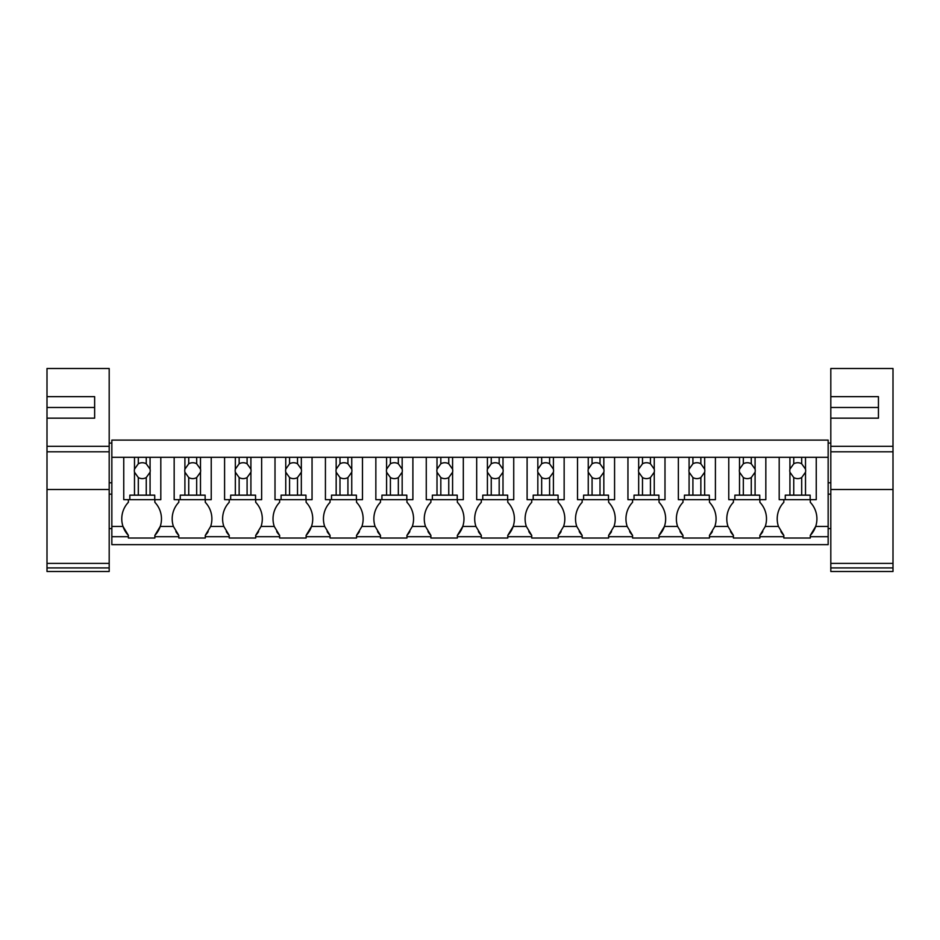 <?xml version="1.0" encoding="UTF-8"?>
<svg xmlns="http://www.w3.org/2000/svg" width="940" height="940" viewBox="0 0 940 940"><rect width="100%" height="100%" fill="white"/><g stroke="black" fill="none" stroke-linecap="round" stroke-linejoin="round"><path stroke-width="1.41" d="M111.848 536.705L128.381 536.705L128.381 538.033L154.853 538.033L154.853 536.705L178.8 536.705L178.8 538.033L205.273 538.033L205.273 536.705L229.219 536.705L229.219 538.033L255.692 538.033L255.692 536.705L279.638 536.705L279.638 538.033L306.111 538.033L306.111 536.705L330.058 536.705L330.058 538.033L356.53 538.033L356.53 536.705L380.477 536.705L380.477 538.033L406.95 538.033L406.95 536.705L430.896 536.705L430.896 538.033L457.357 538.033L457.357 536.705L481.315 536.705L481.315 538.033L507.776 538.033L507.776 536.705L531.735 536.705L531.735 538.033L558.196 538.033L558.196 536.705L582.154 536.705L582.154 538.033L608.615 538.033L608.615 536.705L632.573 536.705L632.573 538.033L659.034 538.033L659.034 536.705L682.992 536.705L682.992 538.033L709.453 538.033L709.453 536.705L733.411 536.705L733.411 538.033L759.873 538.033L759.873 536.705L783.831 536.705L783.831 538.033L810.292 538.033L810.292 536.705L828.152 536.705L828.152 544.648L111.848 544.648L111.848 440.108L828.152 440.108L828.152 526.459L815.673 526.459L810.292 535.389A23.982 23.982 0 0 0 810.292 502.301L810.292 499.657M128.381 536.705L128.381 535.389L123.011 526.459A23.982 23.982 0 0 0 128.381 535.389M111.848 457.31L123.751 457.31L111.848 457.31M128.381 499.657L128.381 502.301A23.982 23.982 0 0 0 123.011 526.459L111.848 526.459M828.152 536.705L828.152 526.459M783.831 499.657L783.831 502.301A23.982 23.982 0 0 0 778.449 526.459L765.254 526.459L759.873 535.389A23.982 23.982 0 0 0 762.798 531.64M759.873 536.705L759.873 535.389M733.411 536.705L733.411 535.389L728.03 526.459L714.835 526.459L709.453 535.389A23.982 23.982 0 0 0 712.379 531.64M709.453 536.705L709.453 535.389M682.992 536.705L682.992 535.389L677.611 526.459L664.416 526.459L659.034 535.389A23.982 23.982 0 0 0 659.034 502.301L659.034 499.657M659.034 536.705L659.034 535.389M632.573 536.705L632.573 535.389L627.192 526.459L613.996 526.459L608.615 535.389A23.982 23.982 0 0 0 611.541 531.64M608.615 536.705L608.615 535.389M582.154 536.705L582.154 535.389L576.772 526.459L563.577 526.459L558.196 535.389A23.982 23.982 0 0 0 561.121 531.64M558.196 536.705L558.196 535.389M531.735 536.705L531.735 535.389L526.353 526.459L513.158 526.459L507.776 535.389A23.982 23.982 0 0 0 507.776 502.301L507.776 499.657M507.776 536.705L507.776 535.389M481.315 536.705L481.315 535.389L475.934 526.459L462.738 526.459L457.357 535.389A23.982 23.982 0 0 0 457.357 502.301L457.357 499.657M457.357 536.705L457.357 535.389M430.896 536.705L430.896 535.389L425.514 526.459L412.319 526.459L406.95 535.389A23.982 23.982 0 0 0 409.863 531.64M406.95 536.705L406.95 535.389M380.477 536.705L380.477 535.389L375.107 526.459L361.9 526.459L356.53 535.389A23.982 23.982 0 0 0 359.444 531.64M356.53 536.705L356.53 535.389M330.058 536.705L330.058 535.389L324.688 526.459L311.481 526.459L306.111 535.389A23.982 23.982 0 0 0 306.111 502.301L306.111 499.657M306.111 536.705L306.111 535.389M279.638 536.705L279.638 535.389L274.269 526.459L261.062 526.459L255.692 535.389A23.982 23.982 0 0 0 258.606 531.64M255.692 536.705L255.692 535.389M229.219 536.705L229.219 535.389L223.849 526.459L210.642 526.459L205.273 535.389A23.982 23.982 0 0 0 208.187 531.64M205.273 536.705L205.273 535.389M178.8 536.705L178.8 535.389L173.43 526.459L160.223 526.459L154.853 535.389A23.982 23.982 0 0 0 154.853 502.301L154.853 499.657M154.853 536.705L154.853 535.389M810.292 536.705L810.292 535.389M783.831 536.705L783.831 535.389L778.449 526.459M129.838 499.657L129.838 495.157L134.49 495.157L134.49 472.209A7.943 7.943 0 0 1 134.49 469.142L134.49 457.31L123.751 457.31L123.751 499.657L154.724 499.657L154.724 495.157L150.071 495.157L150.071 472.209A7.943 7.943 0 0 0 150.071 469.142L150.071 457.31L828.152 457.31M759.873 502.301L759.873 499.657L759.873 502.301A23.982 23.982 0 0 1 765.254 526.459M730.474 531.605A23.982 23.982 0 0 0 733.411 535.389M733.411 499.657L733.411 502.301A23.982 23.982 0 0 0 728.03 526.459M709.453 499.657L709.453 502.301A23.982 23.982 0 0 1 714.835 526.459M680.055 531.605A23.982 23.982 0 0 0 682.992 535.389M682.992 499.657L682.992 502.301A23.982 23.982 0 0 0 677.611 526.459M664.991 457.31L664.991 499.657L664.991 457.31M629.636 531.605A23.982 23.982 0 0 0 632.573 535.389M632.573 499.657L632.573 502.301A23.982 23.982 0 0 0 627.192 526.459M608.615 499.657L608.615 502.301A23.982 23.982 0 0 1 613.996 526.459M579.216 531.605A23.982 23.982 0 0 0 582.154 535.389M582.154 499.657L582.154 502.301A23.982 23.982 0 0 0 576.772 526.459M558.196 499.657L558.196 502.301A23.982 23.982 0 0 1 563.577 526.459M528.797 531.605A23.982 23.982 0 0 0 531.735 535.389M531.735 499.657L531.735 502.301A23.982 23.982 0 0 0 526.353 526.459M478.378 531.605A23.982 23.982 0 0 0 481.315 535.389M481.315 499.657L481.315 502.301A23.982 23.982 0 0 0 475.934 526.459M427.959 531.605A23.982 23.982 0 0 0 430.896 535.389M430.896 499.657L430.896 502.301A23.982 23.982 0 0 0 425.514 526.459M406.95 502.301L406.95 499.657L406.95 502.301A23.982 23.982 0 0 1 412.319 526.459M377.539 531.605A23.982 23.982 0 0 0 380.477 535.389M380.477 499.657L380.477 502.301A23.982 23.982 0 0 0 375.107 526.459M356.53 499.657L356.53 502.301A23.982 23.982 0 0 1 361.9 526.459M327.12 531.605A23.982 23.982 0 0 0 330.058 535.389M330.058 499.657L330.058 502.301A23.982 23.982 0 0 0 324.688 526.459M312.056 457.31L312.056 499.657L312.056 457.31M276.701 531.605A23.982 23.982 0 0 0 279.638 535.389M279.638 499.657L279.638 502.301A23.982 23.982 0 0 0 274.269 526.459M255.692 499.657L255.692 502.301A23.982 23.982 0 0 1 261.062 526.459M226.282 531.605A23.982 23.982 0 0 0 229.219 535.389M229.219 499.657L229.219 502.301A23.982 23.982 0 0 0 223.849 526.459M205.273 499.657L205.273 502.301A23.982 23.982 0 0 1 210.642 526.459M175.862 531.605A23.982 23.982 0 0 0 178.8 535.389M178.8 499.657L178.8 502.301A23.982 23.982 0 0 0 173.43 526.459M780.893 531.605A23.982 23.982 0 0 0 783.831 535.389M47 368.504L47 396.645L94.635 396.645L94.635 418.171L47 418.171L47 446.312L109.193 446.312L109.193 368.504L47 368.504M47 563.401L109.193 563.401L109.193 571.496L47 571.496L47 446.312M94.635 418.171L94.635 407.478L47 407.478L47 418.171L47 396.645M47 451.799L109.193 451.799L109.193 446.312M109.193 451.799L109.193 489.493L47 489.493M109.193 563.401L109.193 489.493M109.193 567.924L47 567.924M830.807 368.504L830.807 396.645L878.442 396.645L878.442 418.171L830.807 418.171L830.807 446.312L893 446.312L893 368.504L830.807 368.504M830.807 563.401L893 563.401L893 571.496L830.807 571.496L830.807 446.312M878.442 418.171L878.442 407.478L830.807 407.478L830.807 418.171L830.807 396.645M830.807 451.799L893 451.799L893 446.312M893 451.799L893 489.493L830.807 489.493M893 563.401L893 489.493M893 567.924L830.807 567.924M134.49 495.157L138.309 495.157L138.309 477.555A7.943 7.943 0 0 0 146.252 477.555L150.071 472.209M134.49 472.209L138.309 477.555M134.49 469.142L138.309 463.796L138.309 457.31L150.071 457.31M150.071 469.142L146.252 463.796A7.943 7.943 0 0 0 138.309 463.796M134.49 457.31L138.309 457.31M154.724 499.657L160.811 499.657L160.811 457.31M150.071 495.157L146.252 495.157L146.252 477.555M138.309 495.157L146.252 495.157M146.252 463.796L146.252 457.31M174.17 457.31L174.17 499.657L180.257 499.657L180.257 495.157L184.91 495.157L184.91 472.209L188.729 477.555A7.943 7.943 0 0 0 196.672 477.555L200.49 472.209A7.943 7.943 0 0 0 200.49 469.142L196.672 463.796A7.943 7.943 0 0 0 188.729 463.796L188.729 457.31M184.91 457.31L184.91 469.142A7.943 7.943 0 0 0 184.91 472.209M184.91 495.157L188.729 495.157L188.729 477.555M184.91 469.142L188.729 463.796M180.257 499.657L211.23 499.657L211.23 457.31M188.729 495.157L205.132 495.157L205.132 499.657M196.672 495.157L196.672 477.555M200.49 495.157L200.49 472.209M200.49 469.142L200.49 457.31M196.672 463.796L196.672 457.31M224.589 457.31L224.589 499.657L230.676 499.657L230.676 495.157L235.329 495.157L235.329 472.209L239.148 477.555A7.943 7.943 0 0 0 247.091 477.555L250.91 472.209A7.943 7.943 0 0 0 250.91 469.142L247.091 463.796A7.943 7.943 0 0 0 239.148 463.796L239.148 457.31M235.329 457.31L235.329 469.142A7.943 7.943 0 0 0 235.329 472.209M235.329 495.157L239.148 495.157L239.148 477.555M235.329 469.142L239.148 463.796M230.676 499.657L261.637 499.657L261.637 457.31M239.148 495.157L255.551 495.157L255.551 499.657M247.091 495.157L247.091 477.555M250.91 495.157L250.91 472.209M250.91 469.142L250.91 457.31M247.091 463.796L247.091 457.31M275.009 457.31L275.009 499.657L281.095 499.657L281.095 495.157L285.748 495.157L285.748 472.209L289.567 477.555A7.943 7.943 0 0 0 297.51 477.555L301.329 472.209A7.943 7.943 0 0 0 301.329 469.142L297.51 463.796A7.943 7.943 0 0 0 289.567 463.796L289.567 457.31M285.748 457.31L285.748 469.142A7.943 7.943 0 0 0 285.748 472.209M285.748 495.157L289.567 495.157L289.567 477.555M285.748 469.142L289.567 463.796M281.095 499.657L312.056 499.657M289.567 495.157L305.97 495.157L305.97 499.657M297.51 495.157L297.51 477.555M301.329 495.157L301.329 472.209M301.329 469.142L301.329 457.31M297.51 463.796L297.51 457.31M325.428 457.31L325.428 499.657L331.514 499.657L331.514 495.157L336.168 495.157L336.168 472.209L339.986 477.555A7.943 7.943 0 0 0 347.929 477.555L351.748 472.209A7.943 7.943 0 0 0 351.748 469.142L347.929 463.796A7.943 7.943 0 0 0 339.986 463.796L339.986 457.31M336.168 457.31L336.168 469.142A7.943 7.943 0 0 0 336.168 472.209M336.168 495.157L339.986 495.157L339.986 477.555M336.168 469.142L339.986 463.796M331.514 499.657L362.476 499.657L362.476 457.31M339.986 495.157L356.389 495.157L356.389 499.657M347.929 495.157L347.929 477.555M351.748 495.157L351.748 472.209M351.748 469.142L351.748 457.31M347.929 463.796L347.929 457.31M375.847 457.31L375.847 499.657L381.934 499.657L381.934 495.157L386.587 495.157L386.587 472.209L390.406 477.555A7.943 7.943 0 0 0 398.337 477.555L402.167 472.209A7.943 7.943 0 0 0 402.167 469.142L398.337 463.796A7.943 7.943 0 0 0 390.406 463.796L390.406 457.31M386.587 457.31L386.587 469.142A7.943 7.943 0 0 0 386.587 472.209M386.587 495.157L390.406 495.157L390.406 477.555M386.587 469.142L390.406 463.796M381.934 499.657L412.895 499.657L412.895 457.31M390.406 495.157L406.809 495.157L406.809 499.657M398.337 495.157L398.337 477.555M402.167 495.157L402.167 472.209M402.167 469.142L402.167 457.31M398.337 463.796L398.337 457.31M426.267 457.31L426.267 499.657L432.353 499.657L432.353 495.157L437.006 495.157L437.006 472.209L440.825 477.555A7.943 7.943 0 0 0 448.756 477.555L452.587 472.209A7.943 7.943 0 0 0 452.587 469.142L448.756 463.796A7.943 7.943 0 0 0 440.825 463.796L440.825 457.31M437.006 457.31L437.006 469.142A7.943 7.943 0 0 0 437.006 472.209M437.006 495.157L440.825 495.157L440.825 477.555M437.006 469.142L440.825 463.796M432.353 499.657L463.314 499.657L463.314 457.31M440.825 495.157L457.228 495.157L457.228 499.657M448.756 495.157L448.756 477.555M452.587 495.157L452.587 472.209M452.587 469.142L452.587 457.31M448.756 463.796L448.756 457.31M476.686 457.31L476.686 499.657L482.772 499.657L482.772 495.157L487.413 495.157L487.413 472.209L491.244 477.555A7.943 7.943 0 0 0 499.175 477.555L502.994 472.209A7.943 7.943 0 0 0 502.994 469.142L499.175 463.796A7.943 7.943 0 0 0 491.244 463.796L491.244 457.31M487.413 457.31L487.413 469.142A7.943 7.943 0 0 0 487.413 472.209M487.413 495.157L491.244 495.157L491.244 477.555M487.413 469.142L491.244 463.796M482.772 499.657L513.734 499.657L513.734 457.31M491.244 495.157L507.647 495.157L507.647 499.657M499.175 495.157L499.175 477.555M502.994 495.157L502.994 472.209M502.994 469.142L502.994 457.31M499.175 463.796L499.175 457.31M527.105 457.31L527.105 499.657L533.192 499.657L533.192 495.157L537.833 495.157L537.833 472.209L541.663 477.555A7.943 7.943 0 0 0 549.595 477.555L553.413 472.209A7.943 7.943 0 0 0 553.413 469.142L549.595 463.796A7.943 7.943 0 0 0 541.663 463.796L541.663 457.31M537.833 457.31L537.833 469.142A7.943 7.943 0 0 0 537.833 472.209M537.833 495.157L541.663 495.157L541.663 477.555M537.833 469.142L541.663 463.796M533.192 499.657L564.153 499.657L564.153 457.31M541.663 495.157L558.066 495.157L558.066 499.657M549.595 495.157L549.595 477.555M553.413 495.157L553.413 472.209M553.413 469.142L553.413 457.31M549.595 463.796L549.595 457.31M577.524 457.31L577.524 499.657L583.611 499.657L583.611 495.157L588.252 495.157L588.252 472.209L592.071 477.555A7.943 7.943 0 0 0 600.014 477.555L603.832 472.209A7.943 7.943 0 0 0 603.832 469.142L600.014 463.796A7.943 7.943 0 0 0 592.071 463.796L592.071 457.31M588.252 457.31L588.252 469.142A7.943 7.943 0 0 0 588.252 472.209M588.252 495.157L592.071 495.157L592.071 477.555M588.252 469.142L592.071 463.796M583.611 499.657L614.572 499.657L614.572 457.31M592.071 495.157L608.486 495.157L608.486 499.657M600.014 495.157L600.014 477.555M603.832 495.157L603.832 472.209M603.832 469.142L603.832 457.31M600.014 463.796L600.014 457.31M627.943 457.31L627.943 499.657L634.03 499.657L634.03 495.157L638.671 495.157L638.671 472.209L642.49 477.555A7.943 7.943 0 0 0 650.433 477.555L654.252 472.209A7.943 7.943 0 0 0 654.252 469.142L650.433 463.796A7.943 7.943 0 0 0 642.49 463.796L642.49 457.31M638.671 457.31L638.671 469.142A7.943 7.943 0 0 0 638.671 472.209M638.671 495.157L642.49 495.157L642.49 477.555M638.671 469.142L642.49 463.796M634.03 499.657L664.991 499.657M642.49 495.157L658.905 495.157L658.905 499.657M650.433 495.157L650.433 477.555M654.252 495.157L654.252 472.209M654.252 469.142L654.252 457.31M650.433 463.796L650.433 457.31M678.363 457.31L678.363 499.657L684.449 499.657L684.449 495.157L689.091 495.157L689.091 472.209L692.909 477.555A7.943 7.943 0 0 0 700.852 477.555L704.671 472.209A7.943 7.943 0 0 0 704.671 469.142L700.852 463.796A7.943 7.943 0 0 0 692.909 463.796L692.909 457.31M689.091 457.31L689.091 469.142A7.943 7.943 0 0 0 689.091 472.209M689.091 495.157L692.909 495.157L692.909 477.555M689.091 469.142L692.909 463.796M684.449 499.657L715.411 499.657L715.411 457.31M692.909 495.157L709.324 495.157L709.324 499.657M700.852 495.157L700.852 477.555M704.671 495.157L704.671 472.209M704.671 469.142L704.671 457.31M700.852 463.796L700.852 457.31M728.77 457.31L728.77 499.657L734.868 499.657L734.868 495.157L739.51 495.157L739.51 472.209L743.329 477.555A7.943 7.943 0 0 0 751.272 477.555L755.09 472.209A7.943 7.943 0 0 0 755.09 469.142L751.272 463.796A7.943 7.943 0 0 0 743.329 463.796L743.329 457.31M739.51 457.31L739.51 469.142A7.943 7.943 0 0 0 739.51 472.209M739.51 495.157L743.329 495.157L743.329 477.555M739.51 469.142L743.329 463.796M734.868 499.657L765.83 499.657L765.83 457.31M743.329 495.157L759.743 495.157L759.743 499.657M751.272 495.157L751.272 477.555M755.09 495.157L755.09 472.209M755.09 469.142L755.09 457.31M751.272 463.796L751.272 457.31M779.19 457.31L779.19 499.657L785.276 499.657L785.276 495.157L789.929 495.157L789.929 472.209L793.748 477.555A7.943 7.943 0 0 0 801.691 477.555L805.51 472.209A7.943 7.943 0 0 0 805.51 469.142L801.691 463.796A7.943 7.943 0 0 0 793.748 463.796L793.748 457.31M789.929 457.31L789.929 469.142A7.943 7.943 0 0 0 789.929 472.209M789.929 495.157L793.748 495.157L793.748 477.555M789.929 469.142L793.748 463.796M785.276 499.657L816.249 499.657L816.249 457.31M793.748 495.157L810.163 495.157L810.163 499.657M801.691 495.157L801.691 477.555M805.51 495.157L805.51 472.209M805.51 469.142L805.51 457.31M801.691 463.796L801.691 457.31M111.848 482.784L109.193 482.784M111.848 443.081L109.193 443.081M111.848 494.17L109.193 494.17M111.848 528.574L109.193 528.574M830.807 482.784L828.152 482.784M830.807 443.081L828.152 443.081M830.807 494.17L828.152 494.17M830.807 528.574L828.152 528.574"/></g></svg>

